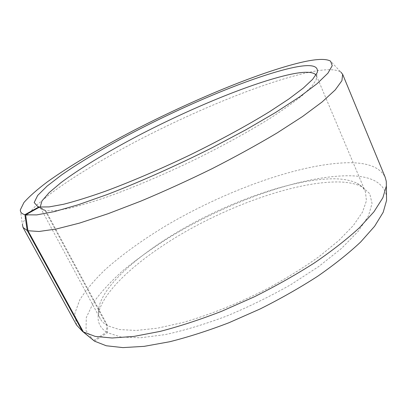 <?xml version="1.0" encoding="UTF-8"?>
<svg xmlns="http://www.w3.org/2000/svg" width="407" height="407" viewBox="0 0 407 407"><rect width="100%" height="100%" fill="white"/><g stroke="black" fill="none" stroke-linecap="round" stroke-linejoin="round"><path stroke-width="0.31" stroke-dasharray="2.04 1.53" d="M316.01 74.944L316.448 75.697L316.234 79.716L311.787 86.416L302.569 95.248C294.052 102.137 283.13 109.89 269.79 118.503C248.245 131.883 221.617 146.495 192.969 160.556C164.128 174.389 135.506 186.579 110.556 195.736C94.734 201.251 80.998 205.438 69.353 208.298L55.245 210.729L45.798 210.714L39.703 207.01M93.671 340.461L106.537 332.148L106.761 325.269C103.795 323.473 101.638 321.311 100.285 318.788C98.525 315.43 98.062 311.594 98.891 307.285C104.426 282.483 145.93 248.443 193.859 222.715C242.043 196.993 297.904 178.475 334.798 178.8C344.144 178.968 351.658 180.52 357.341 183.455C361.218 185.511 363.914 188.273 365.43 191.748L366.432 200.793L362.505 212.139L353.312 225.529L338.792 240.522L319.241 256.496C303.927 267.404 286.935 277.966 268.264 288.181C239.57 302.935 209.595 314.921 182.422 322.629L157.372 328.2L136.147 330.459L119.455 329.548L107.641 325.773L45.798 210.714M106.537 332.148C99.613 327.549 96.942 321.25 98.519 313.253C104.217 287.428 146.459 252.528 195.182 226.317C244.169 200.117 301.038 181.4 338.955 181.954C348.56 182.188 356.313 183.837 362.22 186.905L369.749 193.691L372.054 203.449L368.396 216.081L358.277 231.242L341.585 248.341L318.767 266.504L290.863 284.63C270.223 296.342 248.83 306.817 226.689 316.056C204.797 324.267 184.34 330.448 165.318 334.595L140.39 337.795L120.925 337.021L107.433 332.682L107.641 325.773M93.564 340.532L85.999 330.525L86.299 317.526L93.432 302.549C101.119 291.905 111.187 281.064 123.631 270.024C137.098 259.055 151.969 248.423 168.239 238.12C225.987 202.9 299.623 175.834 348.54 175.763C370.955 175.839 383.613 182.565 386.502 195.94M76.602 325.081L74.781 313.614L79.706 299.954C85.918 290.064 94.556 279.823 105.622 269.225C123.85 253.154 145.487 237.759 170.533 223.046C228.541 189.687 299.333 163.99 347.166 162.744C367.328 162.322 380.001 167.15 385.175 177.238M20.355 209.803L22.421 224.639L25.997 216.483L35.455 206.156L49.735 194.281C72.237 177.452 103.266 158.735 137.118 140.908C196.428 109.997 264.636 81.904 308.821 72.339C324.934 68.92 335.612 68.829 340.847 72.075L330.581 61.172M106.761 325.269L45.096 210.587L43.803 210.246L40.532 207.891L40.217 207.082M45.096 210.587L39.443 207.158M94.505 341.152L107.433 332.682M316.448 75.697L365.43 191.748M357.341 183.455L362.22 186.905M316.234 79.716L317.175 72.675M43.803 210.246L37.719 206.568M98.891 307.285L98.519 313.253M40.532 207.891L100.285 318.788"/><path stroke-width="0.61" d="M40.217 207.082L41.952 200.936L49.12 192.643L60.862 182.743C79.843 168.467 107.229 151.964 137.51 136.009C190.634 108.277 252.294 82.718 289.845 74.471C304.11 71.393 312.835 71.551 316.01 74.944M39.443 207.158L39.001 206.888L24.898 214.677L27.208 230.51L82.443 331.334L93.671 340.461M82.443 331.334L76.602 325.081L23.031 227.447L22.421 224.639M27.208 230.51L23.031 227.447M24.898 214.677C21.693 213.812 20.177 212.189 20.355 209.803L23.942 202.513C29.273 196.479 37.057 189.611 47.298 181.909C69.409 166.051 99.893 148.082 133.104 130.764C191.285 100.702 257.967 72.782 300.361 62.571C315.817 58.908 325.89 58.44 330.581 61.172L332.229 65.695L327.935 73.168L317.145 83.618L299.628 96.861L275.666 112.449L246.118 129.67L212.454 147.563C176.811 165.486 139.922 181.934 107.473 194.444L78.164 204.777L54.34 211.609L36.757 214.896L25.616 214.845L27.956 230.738L83.379 331.944L94.505 341.152L106.263 345.762L122.904 347.609L144.22 346.347L169.658 341.753C188.39 337.047 208.15 330.708 228.943 322.736L260.083 308.979C280.627 298.682 299.852 287.759 317.765 276.2C334.513 264.545 348.819 253.134 360.699 241.967L374.618 226.261L383.191 212.281L386.569 200.407L386.365 185.979L382.85 197.782L373.926 211.823L359.412 227.742C347.018 239.123 332.071 250.814 314.575 262.815C295.853 274.75 275.768 286.085 254.324 296.81L221.84 311.213C200.188 319.602 179.66 326.317 160.256 331.369L133.995 336.401L112.123 338.003L95.182 336.396L83.379 331.944M39.001 206.888L37.719 206.568L34.183 202.518L37.678 195.436L47.176 186.03L61.589 174.949C78.76 163.019 100.453 150.01 124.537 136.981C181.023 106.787 249.135 77.829 290.074 68.249C310.022 63.634 319.057 65.11 317.175 72.675L312.647 79.309L303.2 88.156L288.746 99.059L269.505 111.711C247.324 125.341 219.882 140.313 190.369 154.787C160.658 169.032 131.217 181.639 105.627 191.153C89.413 196.886 75.376 201.267 63.512 204.278L49.201 206.898L39.703 207.01L25.616 214.845M340.847 72.075L342.653 74.308L341.926 80.678L335.226 89.916L322.13 101.954L302.569 116.504L276.964 133.028C257.178 144.8 235.546 156.69 212.067 168.696C188.085 180.454 164.362 191.254 140.893 201.104L108.069 213.721L79.436 223.117L56.191 229.034L38.98 231.491L27.956 230.738M342.653 74.308L385.175 177.238L386.274 181.344L386.365 185.979M386.502 195.94L386.569 200.407"/></g></svg>
